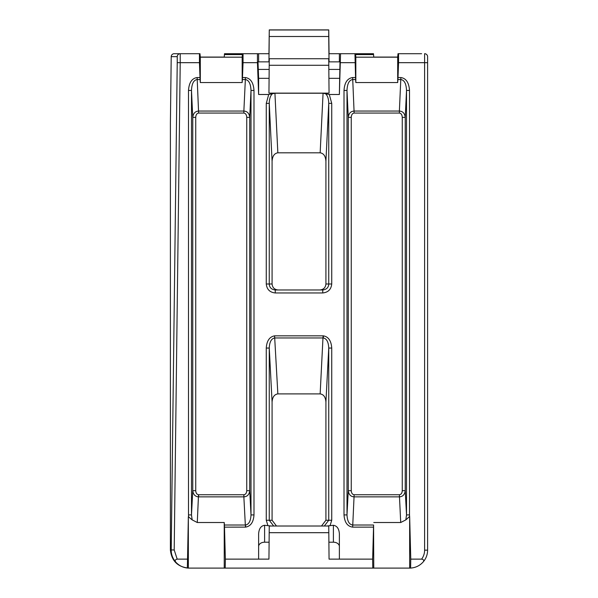 <?xml version="1.0" encoding="UTF-8"?>
<svg xmlns="http://www.w3.org/2000/svg" width="598" height="598" viewBox="0 0 598 598"><rect width="100%" height="100%" fill="white"/><g stroke="black" fill="none" stroke-linecap="round" stroke-linejoin="round"><path stroke-width="0.9" d="M198.401 496.856C195.105 496.534 193.221 494.471 192.758 490.674L195.74 490.674C195.897 493.073 196.824 494.434 198.514 494.748L197.28 522.517L224.235 522.517L224.414 525.014L245.337 525.014L243.857 496.863L198.626 496.863L198.626 494.748L243.969 494.748L243.857 496.863L243.857 494.748M243.969 494.748C245.658 494.434 246.585 493.073 246.742 490.674L249.732 490.674C249.269 494.471 247.385 496.534 244.081 496.856M323.301 337.96L323.413 335.844C328.481 336.786 331.255 340.86 331.733 348.058L328.743 348.058C328.474 341.981 326.658 338.61 323.301 337.96L274.699 337.96C271.343 338.61 269.526 341.981 269.257 348.058L269.257 520.253L273.667 526.016M274.923 335.837L323.077 335.837L320.147 393.903L277.853 393.903C274.355 394.396 272.434 397.109 272.083 402.043L269.257 348.058L266.267 348.058C266.745 340.86 269.519 336.786 274.587 335.844L277.853 393.903M245.337 527.13L245.554 525.014C248.91 524.356 250.726 520.993 251.003 514.915L253.986 514.915C253.507 522.114 250.734 526.18 245.666 527.122L224.504 527.13L225.349 559.13L268.943 559.13L269.257 526.016L268.943 559.13M343.962 53.708L373.496 53.708L373.765 57.079L397.7 57.079M177.195 53.708L174.205 53.708A2.99 2.99 0 0 0 171.215 56.66L170.408 122.269M409.413 516.665L405.848 519.871L406.513 514.915L409.503 514.915L409.652 516.665L409.652 568.1L188.572 568.1C177.733 566.956 171.678 560.976 170.4 550.153L170.4 122.71M331.733 53.708L354.958 53.708L355.608 79.549L352.648 79.549C349.18 80.072 347.296 83.698 346.997 90.44L346.997 514.915C347.303 521.164 349.187 524.536 352.663 525.014L373.586 525.014L372.651 559.13L339.372 559.13L339.372 533.752C338.991 528.647 337.003 525.829 333.392 525.291L326.747 526.016M399.382 113.059L354.136 113.059C352.386 113.321 351.43 114.749 351.258 117.358L348.268 117.358C348.769 113.373 350.727 111.28 354.136 111.056L399.382 111.056L400.869 77.546C406.102 78.323 408.98 82.621 409.503 90.44L406.513 90.44L405.242 117.358L402.26 117.358C402.088 114.749 401.123 113.321 399.382 113.059L399.382 111.056C402.79 111.273 404.749 113.373 405.242 117.358L405.242 490.674L406.513 514.915L406.513 90.44C406.214 83.698 404.338 80.072 400.869 79.549L397.902 79.549L397.692 82.554L355.825 82.554L355.825 57.176L355.511 53.708L354.958 53.708M242.377 54.582L224.414 54.582L224.504 53.708L254.038 53.708M199.44 53.708L199.44 62.678L180.222 62.678L174.205 549.973L177.195 559.13C174.975 559.676 174.594 560.775 176.059 562.419C172.815 558.741 171.2 554.652 171.215 550.153L177.232 62.641L177.232 56.66L171.215 56.66A2.99 2.99 90 0 1 174.205 53.708L199.994 53.708L200.308 57.176L242.175 57.176L242.489 53.708L268.958 53.715L269.257 31.26M266.267 53.708L258.628 53.708L258.628 61.856M339.372 61.856L339.372 53.708L329.057 53.708L328.743 29.9L269.257 29.9M224.414 54.582L224.235 57.079L200.3 57.079M272.658 93.55C270.475 95.396 269.339 98.663 269.257 103.364L266.267 103.364L268.711 94.491L274.931 93.236L323.07 93.236L329.289 94.491L339.372 94.491L340.554 53.708M268.711 94.491L258.628 94.491L257.446 62.678L243.042 62.678L242.489 77.546L245.352 77.546C250.592 78.323 253.47 82.621 253.986 90.44L253.986 514.915M271.253 526.016L264.608 525.291C260.997 525.829 259.009 528.647 258.628 533.752L258.628 559.13M199.44 62.678L200.098 79.549L197.131 79.549C193.662 80.072 191.786 83.698 191.487 90.44L191.487 514.915L192.152 519.871L188.348 516.665L187.361 568.018L188.348 568.093L188.348 516.665M177.195 559.13L187.234 559.13M225.349 559.13L225.214 568.1M372.786 568.1L372.651 559.13M329.057 559.13L328.743 526.016L329.057 559.13L339.372 559.13M328.743 532.691L269.257 532.691M328.728 58.731L329.057 93.131L328.728 58.731L269.272 58.731L268.943 93.131L269.272 58.731M329.057 93.131L268.943 93.131M339.372 94.491L340 61.856L328.773 61.856M258.628 94.491L258.628 78.331L269.018 78.331M328.982 78.331L339.372 78.331M339.372 546.437A5.98 4.231 0 0 0 333.392 542.207L333.392 525.291M264.608 525.291L264.608 542.207L269.04 542.207M328.96 542.207L333.392 542.207M264.608 542.207A5.98 4.231 0 0 0 258.628 546.437M176.059 562.419C179.138 565.663 182.906 567.524 187.361 568.018M355.825 57.176L397.692 57.176L398.006 53.708L421.62 53.708M267.822 525.291L266.267 520.253L272.083 520.253L272.083 402.043M272.083 520.253L276.493 526.016M321.507 526.016L325.917 520.253L325.917 402.043C325.566 397.109 323.645 394.396 320.147 393.903M274.931 93.236L277.846 152.819L320.154 152.819L323.07 93.236M277.846 152.819C274.355 153.327 272.434 156.145 272.083 161.258L269.257 103.364L269.257 283.99C269.399 287.489 271.402 289.484 275.252 289.97L322.748 289.97C326.598 289.484 328.601 287.489 328.743 283.99L328.743 103.364C328.661 98.663 327.525 95.396 325.342 93.55M275.252 289.97L275.252 292.96C269.833 292.385 266.843 289.395 266.267 283.99L272.083 283.99L272.083 161.258M272.083 283.99C272.464 287.593 274.46 289.589 278.07 289.97M319.93 289.97C323.54 289.589 325.536 287.593 325.917 283.99L325.917 161.258C325.566 156.145 323.645 153.327 320.154 152.819M409.652 516.665L410.766 559.13L421.62 559.13A14.95 14.95 0 0 0 424.61 550.153L424.61 62.678L398.56 62.678L398.006 77.546L400.869 77.546M427.6 62.678L424.61 62.678L424.61 53.708A2.99 2.99 0 0 1 427.6 56.698A2.99 2.99 0 0 0 424.61 53.708A2.99 2.99 0 0 1 427.6 56.698L427.6 550.153A17.947 17.947 0 0 1 423.033 562.12C424.326 560.58 423.855 559.579 421.62 559.13M355.825 82.554L355.608 79.549M373.765 568.1L373.586 525.014M373.765 522.517L400.72 522.517L399.374 494.748C401.123 494.501 402.088 493.148 402.26 490.674L402.26 117.358M397.692 82.554L397.692 57.176M397.902 79.549L398.006 77.546M398.56 62.678L398.56 53.708M409.652 568.1L410.594 568.078C415.528 567.734 419.676 565.753 423.033 562.12A17.947 17.947 0 0 0 427.6 550.153L424.61 550.153M410.594 568.078L410.766 559.13M405.848 519.871L400.72 522.517M329.057 61.856L328.728 29.975L269.272 29.975L268.973 61.856M268.943 61.856L269.272 29.975M257.446 53.708L257.446 62.678M258.628 78.331L258 61.856L269.227 61.856M258 69.428L269.13 69.428M328.87 69.428L340 69.428M328.728 29.975L328.728 36.5L269.272 36.5M328.728 36.5L329.027 61.856M328.743 29.9L328.743 31.26M328.743 526.016L269.257 526.016M328.728 65.264L269.272 65.264M200.098 79.549L200.308 82.554L242.175 82.554L242.489 77.546M242.175 82.554L242.175 57.176M200.308 82.554L200.308 57.176M243.042 62.678L243.042 53.708M197.28 522.517L192.152 519.871M188.348 568.093L188.833 568.1M224.235 568.1L224.235 522.517M224.504 527.13L224.414 525.014M402.26 490.674L405.242 490.674C404.749 494.583 402.79 496.646 399.374 496.863L354.143 496.863C350.727 496.646 348.769 494.583 348.268 490.674L348.268 117.358L346.997 90.44L344.014 90.44C344.53 82.621 347.408 78.323 352.648 77.546L354.136 113.059M246.742 490.674L246.742 117.358C246.57 114.749 245.614 113.321 243.864 113.059L243.864 111.056C247.273 111.273 249.231 113.373 249.732 117.358L249.732 490.674L251.003 514.915L251.003 90.44C250.704 83.698 248.82 80.072 245.352 79.549L245.352 77.546M188.587 516.665L188.497 514.915L191.487 514.915L192.758 490.674L192.758 117.358C193.251 113.373 195.21 111.28 198.618 111.056L243.864 111.056L245.352 79.549L242.392 79.549M188.497 514.915L188.497 90.44L191.487 90.44L192.758 117.358L195.74 117.358L195.74 490.674M188.497 90.44C189.02 82.621 191.898 78.323 197.131 77.546L198.618 113.059C196.877 113.321 195.912 114.749 195.74 117.358M373.496 527.13L352.663 527.13L354.143 494.748L399.374 494.748M352.663 527.13C347.416 526.397 344.538 522.323 344.014 514.915L346.997 514.915L348.268 490.674L351.258 490.674C351.43 493.148 352.394 494.501 354.143 494.748M246.742 117.358L249.732 117.358L251.003 90.44L253.986 90.44M324.333 526.016L328.743 520.253L328.743 348.058L325.917 402.043M322.748 289.97L322.748 292.96L275.252 292.96M325.917 161.258L328.743 103.364L331.733 103.364L331.733 283.99C331.157 289.395 328.167 292.385 322.748 292.96M274.699 337.96L274.587 335.844M245.554 525.014L245.666 527.122M170.4 549.936L174.205 549.973M331.733 348.058L331.733 520.253L330.178 525.291M344.014 514.915L344.014 90.44M352.648 77.546L355.511 77.546M354.958 62.678L340.554 62.678M329.289 94.491L331.733 103.364M266.267 283.99L266.267 103.364M266.267 520.253L266.267 348.058M197.131 77.546L199.994 77.546M409.503 90.44L409.503 514.915M325.917 520.253L331.733 520.253M325.917 283.99L331.733 283.99M351.258 117.358L351.258 490.674M373.586 54.582L355.623 54.582M243.864 113.059L198.618 113.059M177.232 56.66A2.99 2.99 90 0 1 180.222 53.708L180.222 62.678L177.232 62.641M171.215 56.66L170.4 122.493"/></g></svg>
